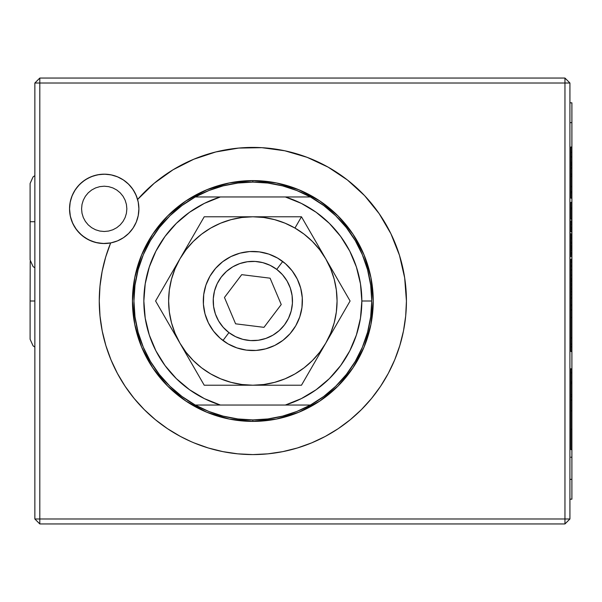 <?xml version="1.0" encoding="UTF-8"?>
<svg xmlns="http://www.w3.org/2000/svg" width="602" height="602" viewBox="0 0 602 602"><rect width="100%" height="100%" fill="white"/><g stroke="black" fill="none" stroke-linecap="round" stroke-linejoin="round"><path stroke-width="0.9" d="M173.007 169.802A153.585 153.585 0 0 0 137.602 199.473A153.585 153.585 0 0 1 406.425 301A153.585 153.585 0 0 1 252.848 454.585A153.585 153.585 0 0 1 110.663 242.922A34.683 34.683 0 0 1 69.539 208.849A34.683 34.683 0 0 1 137.602 199.473L135.397 193.671L132.192 188.358L128.091 183.7L123.222 179.84L117.751 176.92L111.837 175.016L105.681 174.204L99.48 174.497L93.438 175.889L87.734 178.343L82.557 181.766L78.072 186.063L74.43 191.09L71.743 196.681L70.095 202.671L69.539 208.849A34.683 34.683 0 0 1 104.214 174.174A34.683 34.683 0 0 1 138.896 208.849L138.227 202.084L136.255 195.582L133.05 189.585L128.738 184.325L123.485 180.013L117.488 176.807L110.979 174.836L104.214 174.174L97.479 174.828M72.135 195.68L71.804 196.515M97.449 174.836L90.947 176.807L84.95 180.013L79.697 184.325L75.378 189.585L72.172 195.582L70.201 202.084L69.539 208.849L70.366 216.411L72.834 223.605L76.8 230.092L82.09 235.555L88.441 239.739L95.552 242.433L103.085 243.509L110.663 242.922A153.585 153.585 0 0 0 102.159 271.329M73.278 193.182L72.594 194.619M136.398 221.784L136.029 222.65L136.398 221.784M79.697 233.373L84.95 237.685L90.947 240.89L97.449 242.862L104.214 243.532L110.979 242.862L117.488 240.89L123.485 237.685L128.738 233.373L133.05 228.12L136.255 222.123L138.227 215.629L138.896 208.849A34.683 34.683 0 0 1 104.214 243.532A34.683 34.683 0 0 1 69.539 208.849L70.201 215.614L72.172 222.123L75.378 228.12L79.9 233.584M136.263 222.115L135.578 223.658M135.525 223.771L134.795 225.216M102.122 271.487A153.585 153.585 0 0 0 252.848 454.585A153.585 153.585 0 0 0 404.687 277.951M404.664 277.778A153.585 153.585 0 0 0 399.465 255.286A153.585 153.585 0 0 1 401.572 262.675M295.018 448.678L282.805 451.628L297.426 447.971L311.618 442.891L325.246 436.45L338.173 428.699L350.274 419.722L361.441 409.601L371.562 398.434L380.547 386.326L388.29 373.398L394.739 359.77L399.811 345.586L403.475 330.965L405.688 316.05L406.425 301L404.672 277.868L399.457 255.256A153.585 153.585 0 0 0 238.701 148.069M238.61 148.077A153.585 153.585 0 0 0 173.135 169.719M252.848 180.608L252.848 182.097L252.848 180.608L276.333 182.925L252.848 180.608A120.392 120.392 0 0 1 373.232 301A120.392 120.392 0 0 1 252.848 421.392A120.392 120.392 0 0 1 132.455 301A120.392 120.392 0 0 1 252.848 180.608L229.354 182.925L252.848 180.608M252.848 419.903L252.848 421.392L229.354 419.075L252.848 421.392L252.848 419.903L267.83 418.954L282.571 416.125L296.839 411.467L310.406 405.041A118.903 118.903 0 0 1 195.281 405.041L208.849 411.467L223.116 416.125L237.865 418.954L252.848 419.903M328.128 167.138L307.11 157.325L328.128 167.138L347.437 180.006L364.586 195.635L379.177 213.665L390.894 233.696L399.457 255.256A153.585 153.585 0 0 0 388.275 228.572M380.599 215.757A153.585 153.585 0 0 0 338.083 173.241M284.927 150.809A153.585 153.585 0 0 0 284.844 150.786L307.11 157.325A153.585 153.585 0 0 0 307.043 157.295M215.855 151.937A153.585 153.585 0 0 0 180.419 165.565M167.604 173.241A153.585 153.585 0 0 0 154.172 183.309M137.655 199.42A153.585 153.585 0 0 0 137.602 199.473L154.21 183.271L173.075 169.756L193.754 159.244L215.779 151.96L238.655 148.077L261.855 147.678L284.844 150.786M124.14 237.233L123.53 237.655M129.227 232.869L128.143 233.952M103.409 265.542L102.182 271.193M206.772 412.227L185.958 401.098L167.717 386.13L185.958 401.098L206.772 412.227L229.354 419.075M152.742 367.882L141.62 347.068L152.742 367.882L167.717 386.13M141.62 254.932L152.742 234.118L167.717 215.87L152.742 234.118L141.62 254.932L134.765 277.514L132.455 301L134.765 324.486L141.62 347.068M185.958 200.902L206.772 189.773L185.958 200.902L167.717 215.87M298.916 189.773L319.73 200.902L337.97 215.87L319.73 200.902L298.916 189.773L276.333 182.925M352.945 234.118L364.067 254.932L352.945 234.118L337.97 215.87M370.922 277.514L373.232 301L370.922 324.486L373.232 301L370.922 277.514L364.067 254.932M364.067 347.068L352.945 367.882L337.97 386.13L352.945 367.882L364.067 347.068L370.922 324.486M319.73 401.098L298.916 412.227L319.73 401.098L337.97 386.13M276.333 419.075L252.848 421.392L276.333 419.075L298.916 412.227M34.856 518.992L39.807 523.943L564.962 523.943L569.921 518.992L569.921 83.008L564.962 83.008L564.962 518.992L569.921 518.992L564.962 523.943L39.807 523.943L39.807 83.008L564.962 83.008L564.962 518.992L39.807 518.992L564.962 518.992L564.962 523.943L564.962 518.992L569.921 518.992L569.921 83.008L564.962 78.057L564.962 83.008L39.807 83.008L39.807 78.057L564.962 78.057L564.962 83.008L569.921 83.008L564.962 78.057L39.807 78.057L34.856 83.008L39.807 83.008L39.807 518.992L34.856 518.992L39.807 523.943L39.807 518.992L34.856 518.992L34.856 83.008L39.807 83.008L39.807 78.057L34.856 83.008L34.856 518.992M222.883 451.628L208.262 447.971L222.883 451.628L237.79 453.84L222.883 451.628M173.888 432.733L167.522 428.699L180.45 436.45L190.932 441.552M110.836 242.892L112.213 242.598M117.006 241.086L119.121 240.16M122.74 238.166L124.855 236.721M127.857 234.223L129.716 232.349M132.177 229.362L133.644 227.202M135.548 223.726L136.534 221.431M137.85 217.307L138.302 215.245M325.246 436.45L323.018 437.616M282.805 451.628L267.898 453.84L282.805 451.628M229.354 182.925L206.772 189.773M110.663 242.922L105.711 256.964L102.137 271.412L99.985 286.131L99.262 301L100 316.05L102.212 330.965L105.877 345.586L110.956 359.77L117.398 373.398L125.148 386.326L134.126 398.434L144.247 409.601L155.414 419.722L167.522 428.699M194.07 442.891L208.262 447.971M237.79 453.84L252.848 454.585L267.898 453.84M76.07 229.106L74.415 226.585M72.481 222.838L72.105 221.95L72.481 222.838M91.158 240.981L89.969 240.469M98.736 243.095L97.396 242.854M90.812 240.838L91.414 241.078M282.722 261.479A49.545 49.545 0 0 1 292.361 330.874A49.545 49.545 0 0 1 222.966 340.521A49.545 49.545 0 0 0 292.361 330.874A49.545 49.545 0 0 0 282.722 261.479L276.747 269.387A39.634 39.634 0 0 1 284.46 324.899A39.634 39.634 0 0 1 228.941 332.613L222.966 340.521L228.941 332.613L235.57 336.668L242.862 339.355L250.537 340.566L258.296 340.258L265.851 338.437L272.909 335.179L279.193 330.611L284.46 324.899L288.516 318.277L291.202 310.986L292.414 303.31L292.098 295.544L290.284 287.989L287.026 280.938L282.458 274.655L276.747 269.387L270.117 265.332L262.826 262.645L255.15 261.434L247.392 261.742L239.837 263.563L232.778 266.821L226.502 271.389L221.227 277.101L217.172 283.723L214.485 291.014L213.281 298.69L213.59 306.456L215.403 314.011L218.661 321.062L223.237 327.345L228.941 332.613A39.634 39.634 0 0 1 221.227 277.101A39.634 39.634 0 0 1 276.747 269.387L282.722 261.479A49.545 49.545 0 0 0 213.326 271.126A49.545 49.545 0 0 0 222.966 340.521A49.545 49.545 0 0 1 213.326 271.126A49.545 49.545 0 0 1 282.722 261.479M235.593 323.816L224.463 297.471L241.711 274.655L270.095 278.184L281.232 304.529L263.977 327.345L235.593 323.816L224.463 297.471L241.711 274.655L270.095 278.184L281.232 304.529L263.977 327.345L235.593 323.816M265.196 216.78L252.848 216.78A84.22 84.22 0 0 1 294.957 228.06L301.474 216.78L204.221 216.78L155.594 301L179.908 343.11A84.22 84.22 0 0 1 179.908 258.89L155.594 301L192.204 364.413L204.221 385.22L252.848 385.22A84.22 84.22 0 0 1 179.908 343.11L204.221 385.22L301.474 385.22L325.78 343.11A84.22 84.22 0 0 1 252.848 385.22L301.474 385.22L313.537 364.33L350.093 301L325.78 258.89A84.22 84.22 0 0 1 325.78 343.11L350.093 301L301.474 216.78L294.957 228.06A84.22 84.22 0 0 1 325.78 258.89L301.474 216.78L265.196 216.78M179.908 258.89A84.22 84.22 0 0 1 252.848 216.78L204.221 216.78L179.908 258.89L186.026 249.732L193.287 241.447L201.572 234.178L210.73 228.06L220.61 223.191L231.048 219.647L241.853 217.495L252.848 216.78L263.834 217.495L274.64 219.647L285.077 223.191L294.957 228.06L304.115 234.178L312.4 241.447L319.662 249.732L325.78 258.89L330.656 268.77L334.2 279.2L336.345 290.006L337.067 301L336.345 311.994L334.2 322.8L330.656 333.23L325.78 343.11L319.662 352.268L312.4 360.553L304.115 367.822L294.957 373.94L285.077 378.808L274.64 382.353L263.834 384.505L252.848 385.22L241.853 384.505L231.048 382.353L220.61 378.808L210.73 373.94L201.572 367.822L193.287 360.553L186.026 352.268L179.908 343.11L175.031 333.23L171.495 322.8L169.343 311.994L168.62 301L169.343 290.006L171.495 279.2L175.031 268.77L179.908 258.89M209.94 276.228L205.929 285.077L203.724 294.536L203.408 304.243L204.989 313.823L208.412 322.913L213.537 331.16L220.181 338.249L228.075 343.908L236.917 347.911L246.376 350.116L256.083 350.439L265.67 348.851L274.76 345.435L283.008 340.303L290.096 333.666L295.748 325.772L299.758 316.923L301.963 307.464L302.279 297.757L300.699 288.177L297.275 279.087L292.151 270.84L285.514 263.751L277.612 258.092L268.77 254.089L259.312 251.884L249.604 251.561L240.025 253.149L230.935 256.565L222.687 261.697L215.599 268.334L209.94 276.228M159.342 374.452L169.922 386.221L159.342 374.452L150.417 361.388L143.306 347.249L138.136 332.296L134.991 316.787L133.945 301A118.903 118.903 0 0 0 195.281 405.041L285.333 405.041A108.992 108.992 0 0 0 361.84 301L360.47 283.798L356.407 267.025L349.747 251.102L340.649 236.428L329.362 223.38L316.148 212.273L301.346 203.393L285.333 196.959L220.355 196.959L204.341 203.393L189.54 212.273L176.326 223.38L165.038 236.428L155.941 251.102L149.281 267.025L145.217 283.798L143.848 301L145.217 318.202L149.281 334.975L155.941 350.898L165.038 365.572L176.326 378.62L189.54 389.727L204.341 398.607L220.355 405.041L285.333 405.041L301.346 398.607L316.148 389.727L329.362 378.62L340.649 365.572L349.747 350.898L356.407 334.975L360.47 318.202L361.84 301L371.75 301L370.697 285.213L367.551 269.704L362.381 254.751L355.27 240.612L346.346 227.548L335.765 215.779L323.71 205.523L310.406 196.959L285.333 196.959A108.992 108.992 0 0 1 361.84 301L371.75 301A118.903 118.903 0 0 0 310.406 196.959L296.839 190.533L282.571 185.875L267.83 183.046L252.848 182.097L237.865 183.046L223.116 185.875L208.849 190.533L195.281 196.959A118.903 118.903 0 0 1 371.75 301A118.903 118.903 0 0 1 310.406 405.041A118.903 118.903 0 0 0 371.75 301L370.697 316.787L367.551 332.296L362.381 347.249L355.27 361.388L346.346 374.452L335.765 386.221L346.346 374.452M181.977 396.477L169.922 386.221L181.977 396.477L195.281 405.041A118.903 118.903 0 0 1 195.281 196.959A118.903 118.903 0 0 0 133.945 301L134.991 285.213L138.136 269.704L143.306 254.751L150.417 240.612L159.342 227.548L150.417 240.612M203.325 302.618L203.408 297.757M203.965 292.933L204.251 291.36M204.259 291.308L204.989 288.177M206.478 283.55L207.065 282.052M207.08 282.029L208.412 279.087M210.775 274.836L211.648 273.481M211.656 273.466L213.537 270.84M216.682 267.13L220.181 263.751M223.989 260.726L225.298 259.823M225.344 259.793L228.075 258.092M232.395 255.873L233.862 255.24M233.885 255.225L236.917 254.089M241.598 252.75L246.376 251.884M251.222 251.485L256.083 251.561M260.914 252.118L265.67 253.149M270.298 254.631L271.78 255.218M271.826 255.24L274.76 256.565M279.004 258.928L280.344 259.793M280.397 259.823L283.008 261.697M286.71 264.842L287.861 265.956M287.891 265.979L290.096 268.334M293.114 272.142L294.032 273.474M294.039 273.481L295.748 276.228M297.975 280.555L299.758 285.077M301.09 289.75L301.429 291.308M301.436 291.338L301.963 294.536M302.362 299.382L302.279 304.243M301.722 309.067L301.444 310.64M301.429 310.692L300.699 313.823M299.209 318.45L297.275 322.913M294.92 327.164L294.039 328.519M294.032 328.534L292.151 331.16M289.005 334.87L287.891 336.014M287.861 336.044L285.514 338.249M281.706 341.274L280.389 342.177M280.344 342.207L277.612 343.908M273.293 346.127L271.826 346.76M271.803 346.775L268.77 347.911M264.097 349.25L259.312 350.116M254.465 350.514L252.863 350.545M252.848 350.545L249.604 350.439M244.773 349.882L240.025 348.851M235.39 347.369L233.907 346.782M233.862 346.76L230.935 345.435M226.683 343.072L225.344 342.207M225.298 342.177L222.687 340.303M218.977 337.158L215.599 333.666M212.574 329.858L211.656 328.526M211.648 328.519L209.94 325.772M207.72 321.445L207.08 319.971M207.065 319.948L205.929 316.923M204.597 312.25L204.259 310.692M204.251 310.662L203.724 307.464M335.765 386.221L323.71 396.477L310.406 405.041L285.333 405.041L310.406 405.041M159.342 227.548L169.922 215.779L181.977 205.523L195.281 196.959L220.355 196.959L195.281 196.959M195.281 405.041L220.355 405.041A108.992 108.992 0 0 1 220.355 196.959L310.406 196.959M34.856 347.076L33.072 345.849L30.1 339.25L30.1 301L34.856 301L30.1 301L30.213 261.366M34.856 267.807L33.072 266.581L30.1 259.981L30.1 221.732L34.856 221.732L30.1 221.732L30.1 183.482L33.072 176.883L34.856 175.656M81.579 208.849L82.007 204.432L83.302 200.188L85.394 196.275L88.208 192.843L91.639 190.021L95.552 187.929L99.797 186.643L104.214 186.206L108.631 186.643L112.883 187.929L116.796 190.021L120.227 192.843L123.041 196.275L125.133 200.188L126.42 204.432L126.856 208.849L126.42 213.266L125.133 217.518L123.041 221.431L120.227 224.862L116.796 227.676L112.883 229.768L108.631 231.055L104.214 231.492L99.797 231.055L95.552 229.768L91.639 227.676L88.208 224.862L85.394 221.431L83.302 217.518L82.007 213.266L81.579 208.849L82.007 213.266L83.302 217.518L85.394 221.431L88.208 224.862L91.639 227.676L95.552 229.768L99.797 231.055L104.214 231.492L108.631 231.055L112.883 229.768L116.796 227.676L120.227 224.862L123.041 221.431L125.133 217.518L126.42 213.266L126.856 208.849L126.42 204.432L125.133 200.188L123.041 196.275L120.227 192.843L116.796 190.021L112.883 187.929L108.631 186.643L104.214 186.206L99.797 186.643L95.552 187.929L91.639 190.021L88.208 192.843L85.394 196.275L83.302 200.188L82.007 204.432L81.579 208.849M570.907 372.849L570.907 369.335L571.9 369.335L570.907 369.335L570.907 372.427L571.9 372.427L570.907 372.427L570.907 372.849L570.907 371.028L570.907 382.112L570.907 372.849L571.9 372.849M571.9 305.568L570.907 305.568L570.907 309.94L571.9 309.94L570.907 309.94L570.907 317.525L571.9 317.525M569.921 122.642L571.9 122.642L571.9 499.171L569.921 499.171L571.9 499.171L571.9 479.358L569.921 479.358M571.9 102.829L569.921 102.829L571.9 102.829L571.9 122.642L571.9 102.829M570.907 368.672L570.907 369.244L571.9 368.958M570.907 337.903L571.9 337.903M571.9 351.53L570.907 351.53L570.907 317.525L570.907 346.85L571.9 346.85M571.9 297.96L570.907 297.96L570.907 317.525M571.9 280.028L570.907 280.028L570.907 304.996L571.9 304.996M571.9 289.697L570.907 289.697L570.907 288.072L571.9 288.072M571.9 284.024L570.907 284.024L570.907 281.51L571.9 281.51M571.9 278.621L570.907 278.621L571.9 278.846M571.9 291.872L570.907 291.872L570.907 289.502M570.907 291.872L570.907 294.318L571.9 294.318M571.9 269.839L570.907 269.839L570.907 281.51M570.907 288.381L570.907 286.462M570.907 281.653L571.9 281.653M571.9 259.184L570.907 259.184L570.907 275.242L571.9 275.242M571.9 265.354L570.907 265.354L570.907 260.297L571.9 260.297M570.907 262.111L571.9 262.111L570.907 262.111M570.907 259.184L570.907 260.297M570.907 261.065L571.9 261.065M571.9 242.297L570.907 242.297L570.907 246.037L571.9 246.037M571.9 238.851L570.907 238.851L570.907 233.508L570.907 234.968L571.9 234.968M570.907 246.775L570.907 252.78L571.9 252.78M571.9 253.073L570.907 253.073L570.907 253.878L571.9 253.878M571.9 243.328L570.907 243.328L570.907 238.234L571.9 238.234M570.907 234.968L570.907 252.78M570.907 256.55L570.907 253.073M571.9 235.849L570.907 235.849M570.907 237.391L571.9 237.391M571.9 220.836L570.907 220.836L570.907 229.069L570.907 227.511L571.9 227.511M571.9 202.648L570.907 202.648L570.907 218.473L570.907 208.849L571.9 208.849M571.9 229.069L570.907 229.069L570.907 231.868L571.9 231.868M571.9 218.473L570.907 218.473L570.907 219.278L571.9 219.278M570.907 218.473L570.907 219.278M570.907 208.849L570.907 208.051L571.9 208.051M570.907 198.156L570.907 192.753L570.907 198.156L571.9 198.156M570.907 208.051L570.907 202.648M571.9 176.409L570.907 176.409L570.907 186.582L571.9 186.582L570.907 186.582L570.907 192.753L571.9 192.753M571.9 167.838L570.907 167.838L570.907 163.654L571.9 163.654M570.907 192.753L570.907 191.835L571.9 191.835M571.9 174.189L570.907 174.189L570.907 176.168L571.9 176.168M571.9 162.555L570.907 162.555L570.907 165.663L571.9 165.663M570.907 191.835L570.907 174.467M570.907 174.241L570.907 165.663M570.907 175.822L570.907 176.687M571.9 164.421L570.907 164.421M571.9 156.896L570.907 156.896L570.907 162.307L571.9 162.307M571.9 152.411L570.907 152.411L570.907 147.008L570.907 162.307M570.907 147.008L571.9 147.008M570.907 162.472L571.9 162.472M570.907 163.654L570.907 162.555M571.9 168.221L570.907 168.221M570.907 168.447L571.9 168.447M570.907 202.317L571.9 202.317M571.9 227.398L570.907 227.511L570.907 225.532M571.9 221.258L570.907 221.258L571.9 221.258M571.9 224.373L570.907 224.373L571.9 224.373M571.9 222.665L570.907 222.665M570.907 229.069L570.907 231.868M571.9 248.483L570.907 248.483L570.907 250.199L571.9 250.199M570.907 253.901L570.907 256.806M571.9 247.369L570.907 247.369L570.907 246.037M570.907 265.527L571.9 265.527M571.9 266.52L570.907 266.52M570.907 269.809L571.9 269.809M571.9 285.702L570.907 285.702M570.907 279.494L570.907 278.846M570.907 278.621L570.907 275.242M570.907 304.996L570.907 305.568M571.9 396.598L570.907 396.598L570.907 400.134L570.907 398.486L570.907 400.134L571.9 400.134M570.907 449.626L570.907 429.256L570.907 449.626L571.9 449.626M570.907 398.486L570.907 397.907L570.907 398.486M571.9 382.112L570.907 382.112L570.907 429.256L571.9 429.256M571.9 410.857L570.907 410.857L570.907 429.256M570.907 382.112L570.907 383.579L571.9 383.579L570.907 383.579L570.907 394.731L571.9 394.731L570.907 394.731L570.907 397.027M571.9 344.186L570.907 344.186M571.9 369.244L570.907 369.244M570.907 224.433L571.9 224.433M571.9 457.211L570.907 457.211"/></g></svg>
